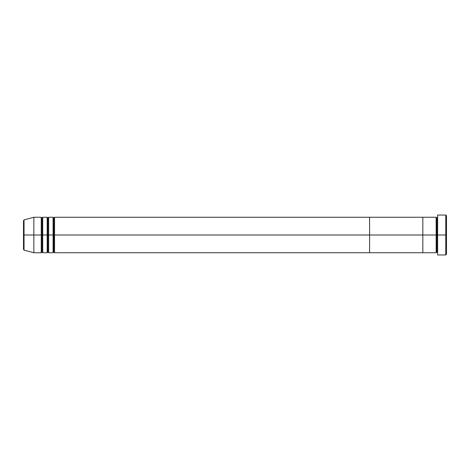 <?xml version="1.0" encoding="UTF-8"?>
<svg xmlns="http://www.w3.org/2000/svg" width="470" height="470" viewBox="0 0 470 470"><rect width="100%" height="100%" fill="white"/><g stroke="black" fill="none" stroke-linecap="round" stroke-linejoin="round"><path stroke-width="0.7" d="M437.629 252.748L436.889 252.008L436.148 252.748L436.148 235L436.889 235L436.889 217.992L436.889 235L437.629 235L437.629 254.969L437.629 215.031L437.629 235L446.5 235L446.5 215.771L446.5 254.229L446.5 235L445.76 235L445.76 254.969L445.76 235L436.889 235L436.889 217.992L436.889 235L436.148 235L436.148 217.252L436.148 235L422.836 235L422.836 252.748L422.836 217.252L422.836 235L436.148 235L436.148 217.252L369.59 217.252L369.59 235L53.821 235L53.821 217.992L53.821 235L53.081 235L53.081 217.252L53.081 235L47.905 235L47.905 217.992L47.905 235L47.165 235L47.165 217.252L47.165 235L41.989 235L41.989 217.992L41.989 235L41.248 235L41.248 217.252L41.248 235L24.046 235L24.046 250.122L24.046 235L23.5 235L23.5 249.405L23.5 235L23.5 249.405L24.046 250.122L24.046 235L33.852 235L33.852 252.748L33.852 235L41.248 235L41.248 217.252L33.852 217.252L33.852 235L33.852 217.252L24.046 219.878L24.046 235L24.046 219.878L24.046 235L23.5 235L23.5 220.595L23.5 235L23.5 220.595L24.046 219.878M445.76 235L445.76 215.031L445.76 235M436.148 235L436.148 252.748L436.148 235M436.889 235L436.889 252.008L436.889 235M54.561 252.748L53.821 252.008L53.081 252.748L53.081 235L53.821 235L53.821 252.008L53.821 217.992L53.821 252.008L53.821 235L54.561 235L54.561 217.252L54.561 252.748L369.59 252.748L369.59 217.252L54.561 217.252L54.561 235L369.59 235L369.59 217.252L369.59 252.748L369.59 235L422.836 235L369.59 235L369.59 252.748L422.836 252.748L422.836 217.252L422.836 252.748L436.148 252.748M48.645 252.748L47.905 252.008L47.165 252.748L47.165 235L47.905 235L47.905 252.008L47.905 217.992L47.905 252.008L47.905 235L48.645 235L48.645 217.252L48.645 252.748L53.081 252.748M42.729 252.748L41.989 252.008L41.248 252.748L41.248 235L41.989 235L41.989 252.008L41.989 217.992L41.989 252.008L41.989 235L42.729 235L42.729 217.252L42.729 252.748L47.165 252.748M47.165 235L47.165 217.252L42.729 217.252L42.729 235L47.165 235L47.165 252.748L47.165 235M53.081 235L53.081 217.252L48.645 217.252L48.645 235L53.081 235L53.081 252.748L53.081 235M42.729 235L42.729 252.748L42.729 235M41.248 235L41.248 252.748L41.248 235M48.645 235L48.645 252.748L48.645 235M54.561 235L54.561 252.748L54.561 235M437.629 254.969L445.76 254.969L446.5 254.229M436.148 217.252L436.889 217.992L437.629 217.252M446.5 215.771L445.76 215.031L437.629 215.031M54.561 217.252L53.821 217.992L53.081 217.252M48.645 217.252L47.905 217.992L47.165 217.252M42.729 217.252L41.989 217.992L41.248 217.252M41.248 252.748L33.852 252.748L24.046 250.122"/></g></svg>
